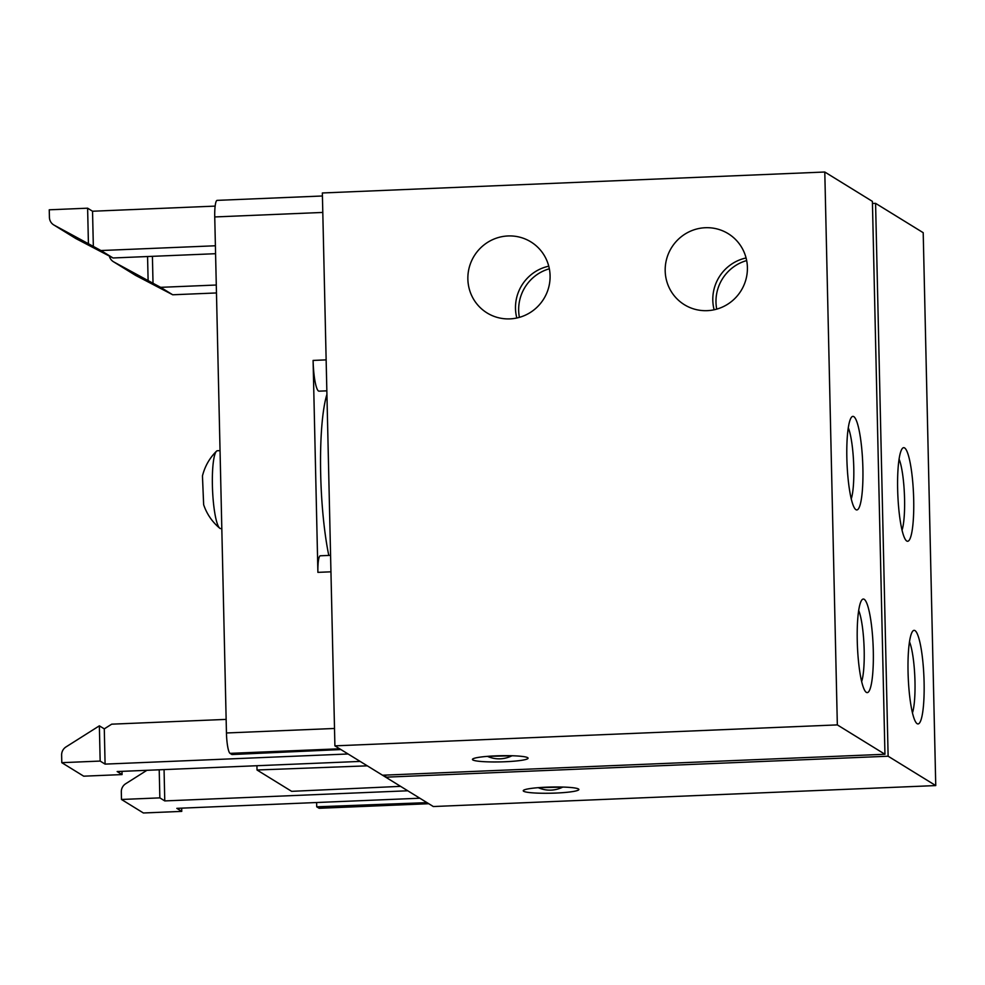 <?xml version="1.0" encoding="UTF-8"?>
<svg xmlns="http://www.w3.org/2000/svg" width="985" height="985" viewBox="0 0 985 985"><rect width="100%" height="100%" fill="white"/><g stroke="black" fill="none" stroke-linecap="round" stroke-linejoin="round"><path stroke-width="1.48" d="M924.09 682.076A46.837 7.855 87.6 0 0 912.812 631.077A46.837 7.855 87.6 0 0 908.059 672.189A46.837 7.855 87.6 0 0 916.666 723.31A46.837 7.855 87.6 0 0 924.09 682.076M912.455 712.894A38.957 6.526 87.6 0 0 914.979 681.571A38.957 6.526 87.6 0 0 909.487 641.814M913.686 499.395A46.837 7.855 87.6 0 0 902.408 448.397A46.837 7.855 87.6 0 0 897.655 489.52A46.837 7.855 87.6 0 0 906.249 540.63A46.837 7.855 87.6 0 0 913.686 499.395M902.038 530.213A38.957 6.526 87.6 0 0 904.562 498.89A38.957 6.526 87.6 0 0 899.083 459.133M555.823 793.06A27.826 3.09 178.7 0 0 578.872 789.502A27.826 3.09 178.7 0 0 546.293 787.187A27.826 3.09 178.7 0 0 523.244 790.758A27.826 3.09 178.7 0 0 555.823 793.06M385.652 775.084L385.701 777.177L433.314 806.53L935.75 785.574L923.204 232.694L875.579 203.341L872.451 203.464M935.75 785.574L888.125 756.221L875.579 203.341M385.701 777.177L888.125 756.221M716.723 309.142A41.739 40.878 121.7 0 1 746.667 260.569M519.403 317.367A41.739 40.878 121.7 0 1 549.347 268.794M705.358 227.72A41.739 40.878 121.7 0 1 728.198 233.667A41.739 40.878 121.7 0 1 745.928 279.494A41.739 40.878 121.7 0 1 707.23 310.657A41.739 40.878 121.7 0 1 684.39 304.71A41.739 40.878 121.7 0 1 666.66 258.883A41.739 40.878 121.7 0 1 705.358 227.72M508.038 235.957A41.739 40.878 121.7 0 1 530.878 241.891A41.739 40.878 121.7 0 1 548.608 287.731A41.739 40.878 121.7 0 1 509.922 318.881A41.739 40.878 121.7 0 1 487.07 312.947A41.739 40.878 121.7 0 1 469.34 267.107A41.739 40.878 121.7 0 1 508.038 235.957M873.289 650.765A46.837 7.855 87.6 0 0 862.023 599.754A46.837 7.855 87.6 0 0 857.258 640.878A46.837 7.855 87.6 0 0 865.864 691.987A46.837 7.855 87.6 0 0 873.289 650.765M861.653 681.571A38.957 6.526 87.6 0 0 864.177 650.248A38.957 6.526 87.6 0 0 858.686 610.491M862.885 468.084A46.837 7.855 87.6 0 0 851.619 417.086A46.837 7.855 87.6 0 0 846.854 458.197A46.837 7.855 87.6 0 0 855.46 509.307A46.837 7.855 87.6 0 0 862.885 468.084M851.249 498.89A38.957 6.526 87.6 0 0 853.773 467.567A38.957 6.526 87.6 0 0 848.282 427.81M505.022 761.75A27.826 3.09 178.7 0 0 528.083 758.179A27.826 3.09 178.7 0 0 495.504 755.877A27.826 3.09 178.7 0 0 472.443 759.435A27.826 3.09 178.7 0 0 505.022 761.75M220.049 450.625L217.439 450.736A38.957 6.526 87.6 0 0 216.478 451.216A38.957 6.526 87.6 0 0 212.403 485.543A38.957 6.526 87.6 0 0 219.692 528.169A38.957 6.526 87.6 0 0 220.689 528.576L221.81 528.526M334.9 745.854L382.525 775.22L884.949 754.264L872.402 201.383L824.79 172.018L322.354 192.974L334.9 745.854L837.336 724.898L824.79 172.018M714.125 309.782A41.739 40.878 121.7 0 1 746.076 257.971M516.817 318.007A41.739 40.878 121.7 0 1 548.756 266.196M884.949 754.264L837.336 724.898M216.478 451.216C209.522 458.123 204.855 466.361 202.454 475.927L203.649 504.714C206.838 514.059 212.194 521.878 219.692 528.169M328.793 555.429A100.162 16.794 -92.4 0 1 320.679 474.13A100.162 16.794 -92.4 0 1 326.921 394.369M231.943 754.535L230.047 753.365L339.665 748.785L340.909 749.548L231.943 754.535M334.506 728.469L226.451 732.975A18.543 3.115 87.6 0 0 230.047 753.365M226.451 732.975L214.742 216.946L322.797 212.44M322.427 195.99L217.143 200.374A18.543 3.115 87.6 0 0 214.742 216.946M318.931 808.168L316.714 806.801L426.998 802.64L428.561 803.6L318.931 808.168A18.543 3.115 87.6 0 0 319.288 808.279L428.734 803.711M316.714 806.801L316.616 802.516M257.023 769.999L367.319 765.837L400.587 786.35L291.634 791.337L257.023 769.999L256.937 765.714M226.144 719.395L111.699 724.172L104.287 728.863L105.087 764.114L348.074 753.981L360.141 761.417L117.153 771.55L122.066 774.579L83.7 776.18L61.796 762.673L100.162 761.073L105.087 764.114M216.466 292.951L172.707 294.774L160.641 287.337L216.281 285.022M215.58 253.699L113.016 257.971L100.95 250.535L215.395 245.77M326.146 359.882L313.095 360.424L317.896 572.359L330.948 571.817M164.766 800.916L407.765 790.783L419.832 798.219L176.832 808.353L181.757 811.381L143.391 812.982L121.487 799.475L159.853 797.875L164.766 800.916L164.064 769.593M61.796 762.673L61.624 755.101A9.271 9.087 121.7 0 1 66.007 746.925L99.362 725.834L104.287 728.863M121.487 799.475L121.315 791.903A9.271 9.087 121.7 0 1 125.698 783.728L146.913 770.307M172.707 294.774L135.758 275.48A9.271 9.087 -58.3 0 1 135.277 275.197L113.373 261.69A9.271 9.087 121.7 0 1 109.458 256.482M152.416 256.334L153.02 283.274L160.641 287.337M153.02 283.274L113.854 261.973A9.271 9.087 121.7 0 1 113.373 261.69M100.95 250.535L54.175 225.171A9.271 9.087 121.7 0 1 53.695 224.888L75.599 238.395A9.271 9.087 -58.3 0 0 76.079 238.678L113.016 257.971M93.341 246.472L92.541 211.233L215.149 206.111M313.095 360.424A27.826 4.666 87.6 0 0 319.017 391.156L326.848 390.836M330.578 555.355L320.297 555.786A18.543 3.115 87.6 0 0 317.896 572.359M92.541 211.233L87.616 208.192L49.25 209.793L49.422 217.377A9.271 9.087 121.7 0 0 53.695 224.888M100.162 761.073L99.362 725.834M121.992 771.341L122.066 774.579M159.853 797.875L159.213 769.79M181.757 811.381L181.683 808.143M148.107 280.245L147.565 256.531M87.616 208.192L88.416 243.443M512.939 755.778L487.464 756.357A29.218 28.614 -58.3 0 0 512.04 755.741M538.278 787.668A29.218 28.614 -58.3 0 0 562.829 787.064M113.854 261.973L135.758 275.48M54.175 225.171L76.079 238.678M538.253 787.68L563.74 787.101"/></g></svg>
